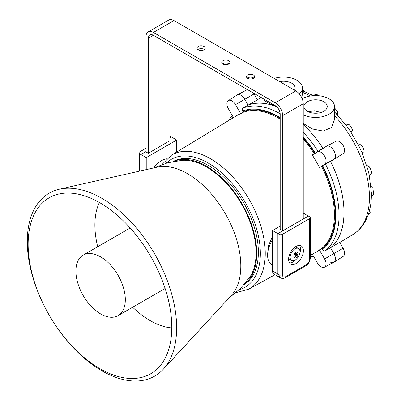 <?xml version="1.0" encoding="UTF-8"?>
<svg xmlns="http://www.w3.org/2000/svg" width="401" height="401" viewBox="0 0 401 401"><rect width="100%" height="100%" fill="white"/><g stroke="black" fill="none" stroke-linecap="round" stroke-linejoin="round"><path stroke-width="0.6" d="M312.359 254.219L317.462 263.056A7.123 4.11 -120 0 0 321.021 266.815A7.123 4.11 -120 0 0 324.494 267.216A7.123 4.11 -120 0 0 324.579 258.946L319.361 249.903A78.957 45.584 60 0 1 315.472 252.51L310.264 255.372M324.494 267.216L333.767 262.379A7.569 4.371 -120 0 0 333.863 253.587L330.484 247.738A82.671 47.729 -120 0 0 330.484 161.418L322.203 165.824A79.588 45.95 60 0 1 322.203 248.981L322.584 249.638C323.391 250.805 324.339 251.156 325.437 250.68L330.484 247.738M272.53 236.54L268.51 245.402L267.632 253.983M319.361 249.903L321.497 248.715A79.007 45.614 -120 0 0 321.497 166.209L324.579 164.31A7.123 4.11 -120 0 0 326.058 161.052A7.123 4.11 -120 0 0 322.945 153.884A7.123 4.11 -120 0 0 317.462 151.974L312.239 154.992A78.957 45.584 60 0 1 319.361 167.322M312.239 154.992L314.274 153.698A79.007 45.614 -120 0 0 303.241 139.057M330.484 161.418L333.863 159.468A7.569 4.371 -120 0 0 335.431 156.004A7.569 4.371 -120 0 0 332.128 148.385A7.569 4.371 -120 0 0 326.294 146.36L322.915 148.31A82.671 47.729 -120 0 0 303.241 124.516M280.189 119.132A79.007 45.614 -120 0 0 278.55 118.155A79.007 45.614 -120 0 0 242.821 112.445L240.725 113.704L235.507 104.661A7.123 4.11 -120 0 0 231.943 100.902A7.123 4.11 -120 0 0 228.294 100.601A7.123 4.11 -120 0 0 228.385 108.771L233.482 117.603M276.79 106.836A82.671 47.729 -120 0 0 248.159 105.147L244.785 99.303A7.569 4.371 -120 0 0 241.001 95.308A7.569 4.371 -120 0 0 237.126 94.987L228.294 100.601M303.241 137.834A79.588 45.95 60 0 1 314.96 153.277L322.915 148.31M248.159 105.147L243.086 108.049C242.129 108.761 241.958 109.759 242.565 111.042L242.946 111.699A79.588 45.95 60 0 1 280.189 118.175M242.821 112.445L242.946 111.699M235.893 292.73L248.755 289.151A77.328 44.646 60 0 0 261.216 227.352A77.328 44.646 60 0 0 210.57 158.771A77.328 44.646 60 0 0 171.433 155.222L236.52 115.764A78.957 45.584 60 0 1 240.725 113.704M314.96 153.277L314.274 153.698M321.497 166.209L322.203 165.824M322.203 248.981L321.497 248.715M371.115 173.874C371.912 172.62 371.356 170.32 369.446 166.971L368.714 166.395A288.449 106.922 -13.6 0 0 366.684 165.367M363.642 151.959L364.068 151.683C364.118 149.974 363.246 147.829 361.446 145.252L360.253 144.621A288.449 36.842 -24.8 0 0 358.304 144.831M334.514 115.573A82.09 47.393 -120 0 1 352.94 234.5C357.502 231.703 361.251 227.943 364.188 223.207C368.84 215.532 371.241 206.34 371.386 195.628L371.386 192.986L369.136 174.63L367.988 169.899L361.787 152.205L359.361 146.956L349.878 130.531L346.544 125.809L334.324 111.593M351.191 132.51A288.449 36.847 144.8 0 0 352.349 130.926L352.514 130.29C352.038 128.48 350.945 126.631 349.236 124.746L348.143 124.094L347.682 124.325M318.725 95.744L317.241 94.726L315.637 94.275L313.376 95.578M274.224 78.451A18.922 10.922 180 0 1 296.86 80.25A18.922 10.922 180 0 1 302.404 87.974A18.922 10.922 180 0 1 299.326 93.949M264.56 99.488L264.56 100.596L270.104 104.059L273.667 104.746M301.607 97.453L302.404 94.636L302.404 87.974M279.713 81.614A11.644 6.722 180 0 1 291.712 83.223A11.644 6.722 180 0 1 295.126 87.974A11.644 6.722 180 0 1 294.499 90.155M323.828 101.764A11.644 6.722 0 0 0 311.136 100.305A11.644 6.722 0 0 0 303.948 106.516A11.644 6.722 0 0 0 307.356 111.267A11.644 6.722 0 0 0 320.048 112.726A11.644 6.722 0 0 0 327.236 106.516A11.644 6.722 0 0 0 323.828 101.764M308.334 111.774L314.479 110.766L320.915 112.496M303.241 114.791A18.922 10.922 0 0 0 323.477 116.445A18.922 10.922 0 0 0 334.514 106.516A18.922 10.922 0 0 0 328.97 98.791A18.922 10.922 0 0 0 302.204 98.796M334.514 106.516L334.514 119.558L331.482 127.563L323.121 131.062L312.675 129.052L303.241 123.493M343.096 153.598A7.103 4.1 -120 0 0 343.186 153.543A7.103 4.1 -120 0 0 344.569 150.345A7.103 4.1 -120 0 0 341.527 143.262A7.103 4.1 -120 0 0 336.083 141.247A7.103 4.1 -120 0 0 335.998 141.297M330.078 261.948A7.569 4.371 -120 0 0 333.953 262.269L343.186 256.399A7.103 4.1 -120 0 0 343.096 248.254L339.652 242.289L330.514 247.788A82.726 47.764 -120 0 0 330.514 161.403L333.863 159.468A7.569 4.371 -120 0 0 333.953 159.413A7.569 4.371 -120 0 0 335.431 156.004A7.569 4.371 -120 0 0 332.188 148.45A7.569 4.371 -120 0 0 326.389 146.305A7.569 4.371 -120 0 0 326.294 146.36L322.945 148.29A82.726 47.764 -120 0 0 303.241 124.47M276.705 106.756A82.726 47.764 -120 0 0 248.134 105.097L257.462 99.934L254.018 93.969A7.103 4.1 -120 0 0 253.452 93.072M248.134 105.097L244.785 99.303A7.569 4.371 -120 0 0 241.001 95.308A7.569 4.371 -120 0 0 237.312 94.882L247.006 89.819A7.103 4.1 -120 0 1 247.487 89.634M333.953 262.269A7.569 4.371 -120 0 0 333.863 253.587L330.514 247.788M304.414 91.453A288.449 209.848 101.4 0 0 304.394 91.413L302.404 89.082M337.597 114.982A288.449 106.927 133.6 0 0 337.722 112.711L337.587 111.789L334.514 107.804M371.381 196.049L373.642 194.741L372.97 188.455L372.248 187.513A288.449 166.535 -0 0 0 370.99 186.254M368.494 213.908L370.745 212.61L371.115 207.137L370.499 205.908A288.449 209.848 18.6 0 0 370.474 205.873M362.253 226.029L362.93 225.638L364.103 223.347M166.641 293.452A101.573 58.641 60 0 1 158.936 367.156A101.573 58.641 60 0 1 91.834 363.481A101.573 58.641 60 0 1 33.283 278.088A101.573 58.641 60 0 1 58.967 194.004A101.573 58.641 60 0 1 166.641 293.452M153.919 167.884L167.648 162.791L182.079 160.33A70.13 40.491 60 0 1 252.535 229.567A70.13 40.491 60 0 1 249.658 277.377L240.309 288.645L229.031 297.988M59.333 189.212L157.142 167.157A75.323 43.488 60 0 1 236.991 240.901A75.323 43.488 60 0 1 231.272 295.557L163.272 369.241A105.603 60.972 60 0 1 93.508 365.411A105.603 60.972 60 0 1 32.631 276.63A105.603 60.972 60 0 1 59.333 189.212A105.603 60.972 60 0 1 171.287 292.605A105.603 60.972 60 0 1 163.272 369.241M99.368 202.495A77.964 45.012 -120 0 0 97.699 246.74M132.631 307.246A77.964 45.012 -120 0 0 170.5 327.797A77.964 45.012 -120 0 0 171.778 327.923M91.438 253.617A34.932 20.17 -120 0 0 83.147 255.141A34.932 20.17 -120 0 0 79.994 289.191A34.932 20.17 -120 0 0 109.794 317.171A34.932 20.17 -120 0 0 118.079 315.647A34.932 20.17 -120 0 0 121.232 281.597A34.932 20.17 -120 0 0 91.438 253.617M280.189 226.114L272.53 230.535L272.53 270.946A6.987 4.035 120 0 0 273.978 274.144L279.332 277.231A6.987 4.035 120 0 1 277.883 274.033A6.987 4.035 120 0 0 279.332 277.231L280.565 277.943A6.987 4.035 -60 0 1 279.116 274.745L272.53 270.946M309.582 218.655L282.409 234.339L282.409 274.745A4.657 2.687 120 0 0 285.702 276.65L306.289 264.765A4.657 2.687 120 0 0 309.582 259.061L309.582 218.655A2.331 1.343 -0 0 0 310.264 217.703A2.331 1.343 -0 0 0 309.582 216.751L308.344 216.039L303.532 218.821L303.241 218.655M280.189 229.252L282.7 230.846L277.883 233.628L277.883 274.033L277.883 233.628L272.53 230.535M282.409 274.745A2.331 1.343 -0 0 1 279.116 274.745L279.116 234.339L277.883 233.628L308.344 216.039L303.241 213.091M272.53 265.001L271.813 264.585A20.376 11.764 -60 0 1 272.53 239.863M197.904 49.564A4.075 2.351 180 0 1 204.029 49.328A4.075 2.351 180 0 1 204.385 49.564M198.264 49.804A4.075 2.351 -0 0 0 202.705 50.315A4.075 2.351 -0 0 0 205.222 48.14A4.075 2.351 -0 0 0 204.029 46.476A4.075 2.351 -0 0 0 199.588 45.965A4.075 2.351 -0 0 0 197.071 48.14A4.075 2.351 -0 0 0 198.264 49.804M222.605 63.829A4.075 2.351 180 0 1 228.73 63.589A4.075 2.351 180 0 1 229.086 63.829M222.966 64.065A4.075 2.351 -0 0 0 227.407 64.576A4.075 2.351 -0 0 0 229.923 62.401A4.075 2.351 -0 0 0 228.73 60.736A4.075 2.351 -0 0 0 224.284 60.225A4.075 2.351 -0 0 0 221.773 62.401A4.075 2.351 -0 0 0 222.966 64.065M247.307 78.09A4.075 2.351 180 0 1 253.427 77.849A4.075 2.351 180 0 1 253.788 78.09M247.663 78.325A4.075 2.351 -0 0 0 252.109 78.837A4.075 2.351 -0 0 0 254.62 76.661A4.075 2.351 -0 0 0 253.427 74.997A4.075 2.351 -0 0 0 248.986 74.486A4.075 2.351 -0 0 0 246.47 76.661A4.075 2.351 -0 0 0 247.663 78.325M145.979 151.914L145.979 36.732A10.481 6.05 60 0 1 148.149 31.935L168.736 20.05A10.481 6.05 60 0 1 173.974 20.571L295.833 90.922A10.481 6.05 60 0 1 303.241 103.759L303.241 218.986M148.149 31.935A10.481 6.05 60 0 1 153.393 32.451L275.246 102.806A10.481 6.05 60 0 1 282.66 115.643L282.66 230.821M169.037 44.336L169.037 141.312M280.189 229.397L280.189 114.215A6.987 4.035 -120 0 0 275.246 105.658L153.393 35.303A6.987 4.035 -120 0 0 149.899 34.957A6.987 4.035 -120 0 0 148.45 38.155L148.45 153.197M289.517 262.911A10.481 6.05 120 0 0 293.116 261.913A10.481 6.05 120 0 0 296.199 259.357M295.998 246.46A10.481 6.05 120 0 0 289.151 255.698A10.481 6.05 120 0 0 290.755 264.094A10.481 6.05 120 0 0 295.998 263.577A10.481 6.05 120 0 0 302.84 254.339A10.481 6.05 120 0 0 301.236 245.943A10.481 6.05 120 0 0 295.998 246.46M299.853 253.026A10.481 6.05 120 0 0 299.592 245.462M279.116 234.339A2.331 1.343 -0 0 0 282.409 234.339M166.696 158.821A20.376 11.764 120 0 0 161.458 160.706A20.376 11.764 120 0 0 153.583 167.959M146.23 169.618L146.23 157.618L176.691 140.029L176.691 152.034M145.979 148.255L139.643 151.914A2.331 1.343 -0 0 0 138.957 152.861A2.331 1.343 -0 0 0 139.643 153.814L140.876 154.525L140.876 170.826L140.876 154.525L145.693 151.748L148.325 153.267L169.037 141.172M169.037 135.874A2.331 1.343 -0 0 1 170.104 136.225L171.342 136.936L169.037 138.27L171.342 136.936L176.691 140.029M145.979 151.578L140.876 154.525L146.23 157.618M294.68 253.517L297.111 254.725L298.214 253.076L297.692 252.189L296.299 253.863L295.422 252.64L294.394 253.838L295.146 255.467L293.652 256.886L294.174 257.773L295.682 256.379L294.86 255.748M297.111 254.725L297.021 255.091L294.424 253.808M295.958 256.324L295.682 256.379L296.439 257.322L297.472 256.124L297.021 255.091M291.572 260.399A6.872 3.965 -60 0 1 290.675 259.487A6.872 3.965 -60 0 1 292.815 250.71A6.872 3.965 -60 0 1 298.444 248.5L299.407 249.477C302.113 253.432 295.367 262.931 291.572 260.399L289.517 259.211A6.872 3.965 -60 0 1 288.63 258.324M295.176 246.991A6.872 3.965 -60 0 1 296.384 247.312L298.444 248.5A6.872 3.965 -60 0 1 299.341 249.412M294.88 253.292L296.575 253.808M297.472 256.124L295.161 254.981M298.214 253.076L297.377 252.66M244.48 284.139A71.027 41.007 -120 0 0 252.174 226.525A71.027 41.007 -120 0 0 206.495 166.27A71.027 41.007 -120 0 0 173.633 161.433M244.124 284.55A71.027 41.007 -120 0 0 254.419 227.482A71.027 41.007 -120 0 0 208.144 165.317A71.027 41.007 -120 0 0 173.102 161.533M239.237 289.697A73.839 42.631 -120 0 0 257.723 233.031A73.839 42.631 -120 0 0 208.144 163.027A73.839 42.631 -120 0 0 166.199 163.197M324.579 258.946L343.096 248.254M317.462 151.974L326.294 146.36M310.61 255.181A80.345 46.386 -120 0 0 312.64 254.705M233.207 117.122A80.345 46.386 -120 0 0 231.783 118.641M315.341 153.057A80.345 46.386 -120 0 0 303.241 137.152M280.189 117.558A80.345 46.386 -120 0 0 242.565 111.042M235.507 104.661L254.018 93.969M318.108 151.367A82.671 47.729 -120 0 0 303.241 132.32M280.169 113.734A82.671 47.729 -120 0 0 243.086 108.049M322.584 249.638A80.345 46.386 -120 0 0 322.584 165.603M324.579 164.31L333.863 159.468M325.437 250.68A82.671 47.729 -120 0 0 325.437 164.054M367.246 167.242L368.714 166.395M358.659 145.538L360.253 144.621M310.254 96.034A82.09 47.393 -120 0 0 302.404 92.295M336.254 113.558L337.722 112.711M350.755 131.849L352.349 130.926M371.156 188.144L372.248 187.513M282.66 115.643L303.241 103.759M275.246 102.806L295.833 90.922M153.393 32.451L173.974 20.571M148.45 38.155L153.393 35.303M310.264 217.703L310.264 258.109A2.331 1.343 180 0 1 309.582 259.061M310.264 258.109C310.043 261.412 308.559 263.988 305.808 265.828A2.331 1.343 -120 0 0 306.289 264.765M305.808 265.828L285.221 277.713A2.331 1.343 -120 0 0 285.702 276.65M139.643 153.814L139.643 171.102M295.011 255.602L295.903 256.284M248.755 289.151L275.006 274.735M310.264 256.901L313.577 256.329M232.269 115.498L228.299 120.746M171.433 155.222L161.904 164.57M346.083 125.187L347.852 124.17M343.186 153.543L333.953 159.413M352.94 234.5L339.767 242.485M261.272 97.588L257.352 99.739M313.517 95.659L302.404 90.746M336.083 141.247L326.389 146.305M362.093 152.911L363.862 151.894M369.216 175.006L371.276 173.813M130.185 227.989L83.147 255.141M165.117 288.489L118.079 315.647M285.221 277.713C283.808 278.625 282.254 278.7 280.565 277.943M138.957 171.257L138.957 152.861M295.933 256.299L295.016 255.592M296.354 253.908L294.865 253.312"/></g></svg>
